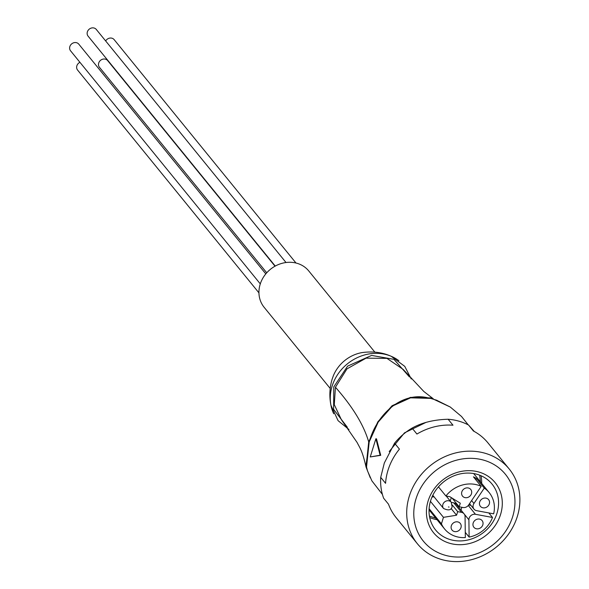 <?xml version="1.0" encoding="UTF-8"?>
<svg xmlns="http://www.w3.org/2000/svg" width="589" height="589" viewBox="0 0 589 589"><rect width="100%" height="100%" fill="white"/><g stroke="black" fill="none" stroke-linecap="round" stroke-linejoin="round"><path stroke-width="0.88" d="M409.252 496.343A59.202 52.421 -39.1 0 1 454.2 453.309A59.202 52.421 -39.1 0 1 509.213 469.006A59.202 52.421 -39.1 0 1 517.341 516.413A59.202 52.421 -39.1 0 1 472.4 559.447A59.202 52.421 -39.1 0 1 417.387 543.75A59.202 52.421 -39.1 0 1 409.252 496.343M509.213 469.006L487.964 442.899A59.202 52.421 140.9 0 0 473.401 431.001L468.557 425.037A59.202 52.421 140.9 0 0 448.133 419.25L452.985 425.206A59.202 52.421 140.9 0 0 416.924 434.049L412.072 428.085A59.202 52.421 140.9 0 0 394.578 443.171L399.423 449.127A59.202 52.421 140.9 0 0 388.004 470.236A59.202 52.421 140.9 0 0 385.567 483.326L380.715 477.37A59.202 52.421 140.9 0 0 383.638 498.235L388.49 504.191A59.202 52.421 140.9 0 0 396.139 517.65L417.387 543.75M380.715 477.37L384.337 462.954L394.578 443.171M412.072 428.085C421.967 422.578 433.99 419.633 448.133 419.25M468.557 425.037L474.3 431.487M416.055 498.714A52.922 46.862 -39.1 0 1 479.387 459.148A52.922 46.862 -39.1 0 1 512.673 516.656A52.922 46.862 -39.1 0 1 449.333 556.23A52.922 46.862 -39.1 0 1 416.055 498.714M500.591 514.418A39.691 35.141 -39.1 0 1 453.096 544.089A39.691 35.141 -39.1 0 1 428.129 500.959A39.691 35.141 -39.1 0 1 475.632 471.281A39.691 35.141 -39.1 0 1 500.591 514.418M430.588 500.827A36.378 32.218 140.9 0 0 435.588 529.967A36.378 32.218 140.9 0 0 469.396 539.612A36.378 32.218 140.9 0 0 497.013 513.166A36.378 32.218 140.9 0 0 492.014 484.033A36.378 32.218 140.9 0 0 458.205 474.388A36.378 32.218 140.9 0 0 430.588 500.827M429.69 517.51A36.378 32.218 140.9 0 0 437.031 519.689M481.662 483.355A36.378 32.218 140.9 0 0 481.014 475.728M409.443 376.953L393.967 359.349L371.6 355.417L347.613 366.13L333.772 386.929L333.61 409.355L347.392 427.319M348.953 429.484L338.079 420.664L330.944 405.291C329.199 396.544 329.575 387.901 332.078 379.345L333.345 375.782A34.729 30.753 -39.1 0 1 361.786 352.634C372.528 351.103 382.32 352.31 391.17 356.271A42.96 38.042 140.9 0 0 332.122 386.126A42.96 38.042 140.9 0 0 330.944 405.291A42.96 38.042 140.9 0 0 333.727 413.743M433.195 398.709L423.822 391.471L403.171 369.406L386.929 358.362L366.078 358.164L346.973 368.876L335.435 387.238L334.28 404.672L341.406 419.751L357.103 442.486C360.151 448.56 362.316 450.526 366.041 467.048L368.707 441.927L377.844 421.842L392.083 405.733L410.459 397.369L430.765 397.906L450.298 407.051M370.282 477.797L366.041 467.048M382.416 494.429L371.887 480.845L367.462 470.773L366.527 466.981L369.178 442.052C376.71 414.236 401.698 391.317 428.174 397.869L430.64 398.392L410.562 397.833L392.355 406.093L378.212 422.077L369.163 441.986L366.174 464.169M430.647 398.392L437.075 400.365M426.127 422.335L404.466 432.871L389.204 451.557M380.722 455.334L376.496 438.857L375.885 438.739L380.104 455.216L380.722 455.334L370.238 456.939L375.885 438.739M380.104 455.216L370.238 456.939M330.201 388.453L264.13 307.289A28.773 25.482 -39.1 0 1 260.176 284.244A28.773 25.482 -39.1 0 1 282.021 263.327A28.773 25.482 -39.1 0 1 308.761 270.955L374.832 352.119M438.466 486.845L445.902 495.982A28.773 25.482 -39.1 0 1 481.184 486.359L473.423 476.832A28.773 25.482 140.9 0 1 476.523 478.592L484.283 488.126A28.773 25.482 -39.1 0 1 489.201 492.618A28.773 25.482 -39.1 0 1 493.656 513.829L476.589 510.663A5.294 4.683 140.9 0 1 473.99 509.146L469.529 503.669M488.833 512.938L492.522 517.473A28.773 25.482 -39.1 0 1 469.124 537.087L465.266 532.346M451.358 502.373L453.744 502.815L461.504 512.349A5.294 4.683 -39.1 0 1 464.103 513.866A5.294 4.683 -39.1 0 1 465.06 516.56L465.332 537.573A28.773 25.482 -39.1 0 1 444.57 528.951A28.773 25.482 -39.1 0 1 441.441 523.849L429.101 508.697M484.283 488.126L473.961 503.455A5.294 4.683 140.9 0 0 473.261 504.913A5.294 4.683 140.9 0 0 473.99 509.146M479.66 502.071A5.294 4.683 -39.1 0 1 483.679 498.22A5.294 4.683 -39.1 0 1 488.598 499.627A5.294 4.683 -39.1 0 1 489.326 503.86A5.294 4.683 -39.1 0 1 485.307 507.711A5.294 4.683 -39.1 0 1 480.388 506.304A5.294 4.683 -39.1 0 1 479.66 502.071M475.772 479.711L476.523 478.592M445.902 495.982L449.841 496.711L460.289 503.212L459.184 506.79L463.006 507.497A5.294 4.683 140.9 0 0 468.638 504.994L481.184 486.359M461.82 491.903A5.294 4.683 -39.1 0 1 465.833 488.053A5.294 4.683 -39.1 0 1 470.751 489.459A5.294 4.683 -39.1 0 1 471.48 493.7A5.294 4.683 -39.1 0 1 467.46 497.543A5.294 4.683 -39.1 0 1 462.549 496.137A5.294 4.683 -39.1 0 1 461.82 491.903M431.98 497.079L433.997 496.755M430.434 501.349L443.451 517.341L441.441 523.849M451.314 525.837A5.294 4.683 -39.1 0 1 455.334 521.987A5.294 4.683 -39.1 0 1 460.252 523.393A5.294 4.683 -39.1 0 1 460.973 527.626A5.294 4.683 -39.1 0 1 456.961 531.477A5.294 4.683 -39.1 0 1 452.043 530.071A5.294 4.683 -39.1 0 1 451.314 525.837M461.504 512.349L457.682 511.642L456.571 515.22L443.451 517.341M492.522 517.473L475.463 514.3A5.294 4.683 140.9 0 0 469.131 518.261A5.294 4.683 140.9 0 0 468.903 519.8L469.124 537.087M461.143 510.221A5.294 4.683 -39.1 0 1 461.371 508.727A5.294 4.683 -39.1 0 1 462.041 507.32M473.173 523.039A5.294 4.683 -39.1 0 1 477.186 519.196A5.294 4.683 -39.1 0 1 482.104 520.595A5.294 4.683 -39.1 0 1 482.833 524.836A5.294 4.683 -39.1 0 1 478.813 528.679A5.294 4.683 -39.1 0 1 473.895 527.28A5.294 4.683 -39.1 0 1 473.173 523.039M468.667 504.95L470.906 505.362M451.307 497.624L450.254 501.011M453.744 502.815A5.294 4.683 -39.1 0 1 456.342 504.331L464.103 513.866M459.184 506.79L452.146 498.147M456.571 515.22L451.13 508.535M452.323 505.067L457.682 511.642M260.294 283.883L70.57 50.816A5.294 4.683 -39.1 0 1 69.841 46.583A5.294 4.683 -39.1 0 1 73.861 42.732A5.294 4.683 -39.1 0 1 78.779 44.138L265.801 273.892M258.939 292.858L77.586 70.062A5.294 4.683 -39.1 0 1 76.857 65.828A5.294 4.683 -39.1 0 1 79.935 62.324M105.674 40.972A5.294 4.683 -39.1 0 1 114.133 39.618L295.995 263.025M266.743 272.795L99.438 67.271A5.294 4.683 -39.1 0 1 98.709 63.03A5.294 4.683 -39.1 0 1 102.729 59.187A5.294 4.683 -39.1 0 1 107.647 60.586L275.019 266.199M275.262 266.066L88.085 36.135A5.294 4.683 -39.1 0 1 87.356 31.894A5.294 4.683 -39.1 0 1 91.376 28.044A5.294 4.683 -39.1 0 1 96.294 29.45L286.018 262.525M398.878 360.704A42.96 38.042 140.9 0 0 391.17 356.271L404.768 366.373L411.255 378.977M335.435 387.238C352.715 406.822 363.803 425.052 368.707 441.927M473.961 503.455L471.62 500.576M451.233 502.211L452.109 506.768C451.299 510.207 448.443 510.773 443.539 508.476A4.962 4.395 -39.1 0 1 442.854 504.501A4.962 4.395 -39.1 0 1 446.624 500.893A4.962 4.395 -39.1 0 1 451.233 502.211L446.204 496.034M449.046 507.063L448.443 506.952L449.046 507.063M464.39 514.263L468.903 519.8M475.463 514.3L468.277 505.472M436.339 400.1L450.261 407.021L461.526 416.482L468.24 424.875M429.425 516.104L435.86 518.246M480.491 481.92L479.696 475.183M489.201 492.618L473.674 473.541M444.57 528.951L429.042 509.875M443.539 508.476L432.805 495.29"/></g></svg>
